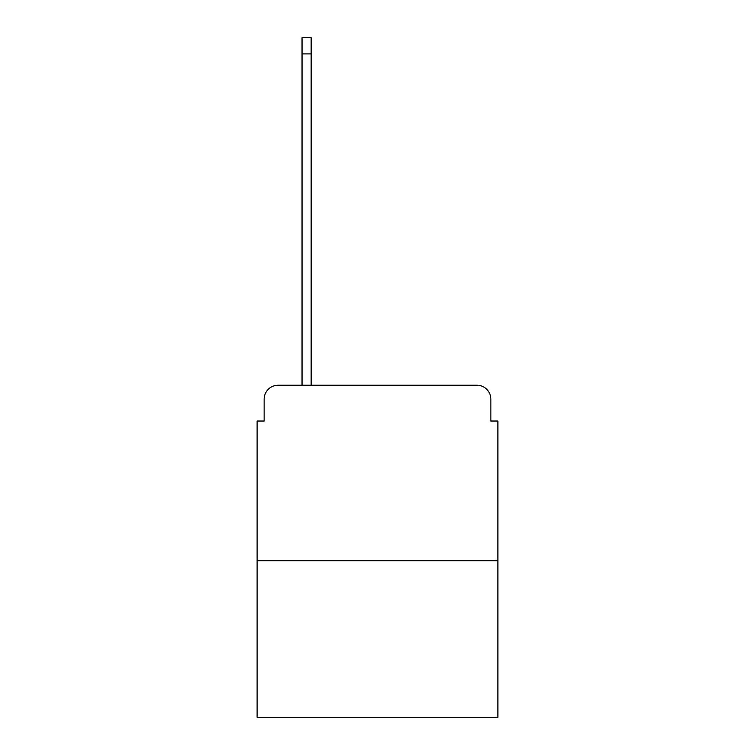 <?xml version="1.0" encoding="UTF-8"?>
<svg xmlns="http://www.w3.org/2000/svg" width="755" height="755" viewBox="0 0 755 755"><rect width="100%" height="100%" fill="white"/><g stroke="black" fill="none" stroke-linecap="round" stroke-linejoin="round"><path stroke-width="1.13" d="M264.137 399.263L264.137 421.026L264.137 399.263A14.043 14.043 0 0 1 278.17 385.22L302.038 385.22L302.038 37.75L311.164 37.75L311.164 53.898L302.038 53.898M497.885 560.71L257.115 560.71L257.115 717.25L497.885 717.25L497.885 421.026L490.863 421.026L490.863 399.263A14.043 14.043 0 0 0 476.83 385.22L278.17 385.22M257.115 560.71L257.115 421.026L264.137 421.026M311.164 53.898L311.164 385.22L322.744 385.22M432.256 385.22L476.83 385.22M490.863 421.026L490.863 399.263"/></g></svg>
